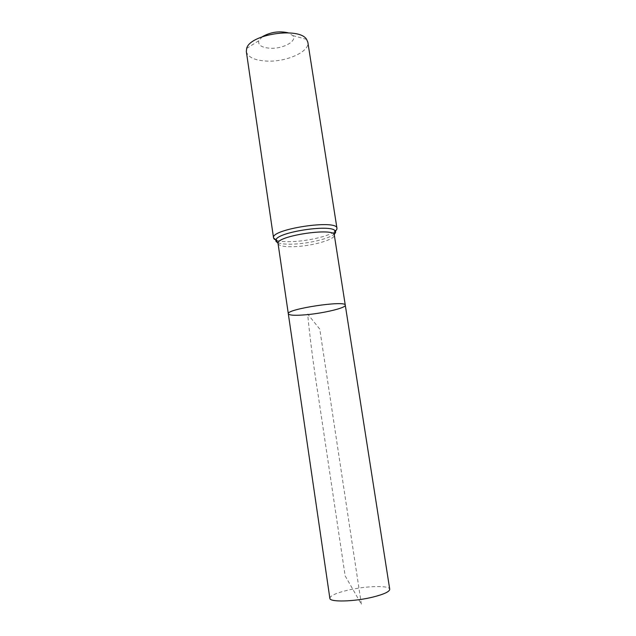 <?xml version="1.0" encoding="UTF-8"?>
<svg xmlns="http://www.w3.org/2000/svg" width="636" height="636" viewBox="0 0 636 636"><rect width="100%" height="100%" fill="white"/><g stroke="black" fill="none" stroke-linecap="round" stroke-linejoin="round"><path stroke-width="0.48" stroke-dasharray="3.18 2.39" d="M262.342 36.705L258.733 40.744C257.842 45.1 261.658 47.605 270.181 48.249C282.964 49.044 297.584 41.07 292.806 35.592L288.156 32.802M246.331 51.556C247.905 57.28 254.782 60.468 266.945 61.104C286.446 62.097 309.859 51.667 307.848 42.254M288.315 313.802C289.221 315.384 295.176 315.695 306.186 314.748C323.883 313.206 346.215 307.84 345.284 305.193M329.853 598.293C330.187 595.725 336.007 593.07 347.296 590.311C365.438 585.907 389.622 585.152 389.733 589.238M361.367 604.2L319.765 329.114L307.641 314.041C310.137 339.696 313.731 367.29 318.429 396.824L345.141 575.866L361.367 604.2M278.059 243.572C279.101 246.108 285.079 247.11 296.018 246.585C313.596 245.719 335.482 239.279 334.313 235.066M276.612 240.352C280.389 241.537 286.136 241.926 293.864 241.521C309.358 240.726 328.685 236.083 334.751 231.56M336.412 230.017L336.961 228.324M277.853 242.69C281.247 244.017 286.939 244.47 294.937 244.049C310.233 243.254 329.392 238.508 334.25 234.159M258.733 40.744L246.665 48.439M292.806 35.592L306.6 39.376"/><path stroke-width="0.95" d="M306.186 314.748C323.883 313.206 346.215 307.84 345.284 305.193C346.31 299.969 285.795 309.128 288.315 313.802C289.221 315.384 295.176 315.695 306.186 314.748M288.156 32.802C279.053 30.79 270.451 32.094 262.342 36.705M334.25 234.159C335.848 232.784 336.078 231.584 334.926 230.55C329.806 224.27 279.172 231.925 276.143 239.446C274.935 239.891 274.068 239.382 273.544 237.92C270.181 229.175 337.589 218.983 336.961 228.324L307.848 42.254L306.6 39.376C299.341 26.72 249.861 34.209 246.665 48.439L246.331 51.556L273.544 237.92L276.612 240.352M345.284 305.193C346.31 299.969 285.795 309.128 288.315 313.802L329.853 598.293C329.456 602.324 354.268 601.743 373.038 597.045C384.08 594.247 389.645 591.639 389.733 589.238L334.313 235.066C334.87 227.028 275.157 236.059 278.059 243.572L288.315 313.802M334.751 231.56L336.412 230.017M278.059 243.572L276.143 239.446C275.348 240.766 275.921 241.847 277.853 242.69M336.961 228.324C336.889 229.882 336.213 230.622 334.926 230.55L334.313 235.066"/></g></svg>
